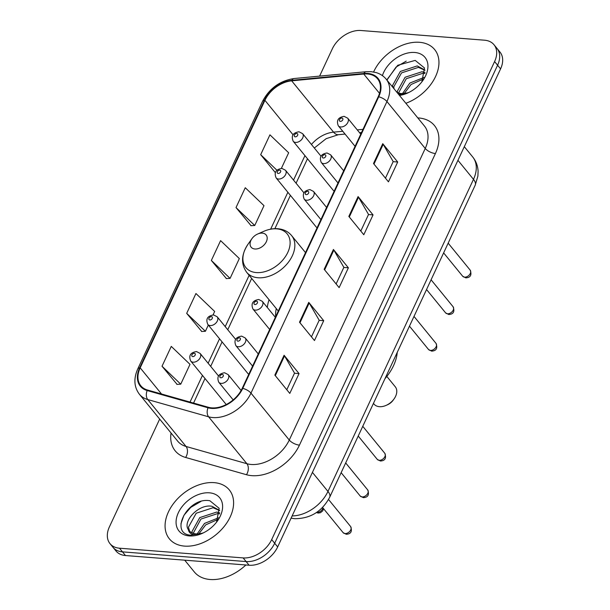 <?xml version="1.0" encoding="UTF-8"?>
<svg xmlns="http://www.w3.org/2000/svg" width="610" height="610" viewBox="0 0 610 610"><rect width="100%" height="100%" fill="white"/><g stroke="black" fill="none" stroke-linecap="round" stroke-linejoin="round"><path stroke-width="0.91" d="M269.056 299.716A42.715 29.021 -39.2 0 0 267.325 307.486M303.925 192.829L285.51 170.266A6.047 4.11 140.8 0 1 284.725 175.954A6.047 4.11 140.8 0 1 278.511 179.043A6.047 4.11 140.8 0 1 276.147 177.906L316.155 226.928A6.047 4.11 -39.2 0 0 317.139 227.698M235.605 339.343L217.183 316.781A6.047 4.11 140.8 0 1 216.405 322.469A6.047 4.11 140.8 0 1 210.191 325.565A6.047 4.11 140.8 0 1 207.819 324.428L247.835 373.442A6.047 4.11 -39.2 0 0 248.819 374.212M321.005 156.198L302.59 133.636A6.047 4.11 140.8 0 1 301.805 139.324A6.047 4.11 140.8 0 1 295.591 142.412A6.047 4.11 140.8 0 1 293.227 141.276L333.235 190.297A6.047 4.11 -39.2 0 0 334.219 191.067M159.675 419.078L109.419 526.849A24.179 16.424 -39.2 0 0 110.006 543.655L115.992 550.99A24.179 16.424 -39.2 0 0 125.469 555.535L249.109 565.234A24.179 16.424 -39.2 0 0 277.672 546.918L500.581 68.884A24.179 16.424 -39.2 0 0 499.994 52.079L497.005 48.411A24.179 16.424 -39.2 0 1 497.592 65.217A24.179 16.424 -39.2 0 0 497.005 48.411L494.008 44.751A24.179 16.424 -39.2 0 0 484.531 40.199L360.891 30.5A24.179 16.424 -39.2 0 0 332.328 48.823L319.602 76.113M110.006 543.655A24.179 16.424 -39.2 0 0 119.484 548.199L243.123 557.906A24.179 16.424 -39.2 0 0 271.686 539.583L274.683 543.251L497.592 65.217L274.683 543.251A24.179 16.424 -39.2 0 1 246.112 561.566A24.179 16.424 -39.2 0 0 274.683 543.251L277.672 546.918M119.484 548.199L122.48 551.867L246.112 561.566L122.48 551.867A24.179 16.424 -39.2 0 1 112.995 547.322A24.179 16.424 -39.2 0 0 122.48 551.867L125.469 555.535M419.474 42.296A38.689 26.283 -39.2 0 0 373.594 71.988A38.689 26.283 -39.2 0 1 419.474 42.296A38.689 26.283 -39.2 0 1 434.648 49.562A38.689 26.283 -39.2 0 0 419.474 42.296M214.14 482.64A38.689 26.283 -39.2 0 0 174.391 502.411A38.689 26.283 -39.2 0 0 169.374 538.836A38.689 26.283 -39.2 0 0 184.54 546.11A38.689 26.283 -39.2 0 0 224.289 526.331A38.689 26.283 -39.2 0 0 229.307 489.914A38.689 26.283 -39.2 0 0 214.14 482.64A38.689 26.283 -39.2 0 0 174.391 502.411A38.689 26.283 -39.2 0 0 169.374 538.836A38.689 26.283 -39.2 0 0 184.54 546.11A38.689 26.283 -39.2 0 0 224.289 526.331A38.689 26.283 -39.2 0 0 229.307 489.914A38.689 26.283 -39.2 0 0 214.14 482.64M367.464 73.978A25.788 17.522 140.8 0 1 377.575 78.82A25.788 17.522 140.8 0 1 378.2 96.754L242.239 388.326A25.788 17.522 140.8 0 1 208.338 407.267L147.49 390.019A25.788 17.522 140.8 0 1 140.803 385.772A25.788 17.522 140.8 0 1 140.178 367.845L264.923 100.33A25.788 17.522 140.8 0 1 291.671 80.833L363.735 74.016A25.788 17.522 140.8 0 1 367.464 73.978M367.708 73.444A26.436 17.964 -39.2 0 0 363.888 73.49L291.824 80.306A26.436 17.964 -39.2 0 0 264.412 100.292L139.667 367.807A26.436 17.964 -39.2 0 0 147.155 390.537L208.002 407.785A26.436 17.964 -39.2 0 0 242.749 388.372L378.719 96.792A26.436 17.964 -39.2 0 0 367.708 73.444M274.843 375.097L289.796 393.42L299.045 373.587L284.092 355.264L274.843 375.097M286.791 389.737L294.531 373.145L284.534 355.889A6.451 2.737 -155 0 0 284.092 355.264M294.493 373.228L299.045 373.587M299.502 322.202L314.463 340.525L323.712 320.692L308.752 302.369L299.502 322.202M311.458 336.842L319.198 320.25L309.194 302.995A6.451 2.737 -155 0 0 308.752 302.369M319.16 320.334L323.712 320.692M373.503 163.518L388.456 181.841L397.705 162.008L382.752 143.685L373.503 163.518M385.451 178.166L393.191 161.566L383.194 144.311A6.451 2.737 -155 0 0 382.752 143.685M393.153 161.65L397.705 162.008M348.836 216.413L363.796 234.736L373.046 214.903L358.085 196.58L348.836 216.413M360.792 231.053L368.531 214.461L358.527 197.205A6.451 2.737 -155 0 0 358.085 196.58M368.486 214.545L373.046 214.903M324.169 269.307L339.129 287.63L348.379 267.798L333.418 249.475L324.169 269.307M336.125 283.947L343.865 267.355L333.861 250.1A6.451 2.737 -155 0 0 333.418 249.475M343.827 267.439L348.379 267.798M405.863 103.288A38.689 26.283 -39.2 0 0 434.648 49.562A38.689 26.283 -39.2 0 1 405.863 103.288M271.686 539.583L494.596 61.557A24.179 16.424 -39.2 0 0 494.008 44.751M162.024 366.244L180.743 384.178L190 364.345L171.273 346.404L162.024 366.244L177.075 384.369M236.017 207.56L254.744 225.494L263.993 205.662L245.266 187.727L236.017 207.56L251.068 225.685M281.363 168.398L288.66 152.767L269.933 134.833L260.683 154.665L275.385 172.676M213.042 314.92L214.659 311.451L195.94 293.517L186.69 313.349L201.735 331.474M211.35 260.455L230.077 278.389L239.326 258.556L220.599 240.622L211.35 260.455L226.401 278.579M230.077 278.389L226.165 278.595M254.744 225.494L250.824 225.7M260.683 154.665L276.986 170.281M186.69 313.349L205.41 331.283L208.323 325.038M205.41 331.283L201.498 331.489M180.743 384.178L176.831 384.384M414.175 89.243L416.226 87.649M402.486 93.605L409.844 83.067L424.019 77.432M404.178 93.521L411.033 84.523L423.378 79.033M397.484 92.567L397.331 91.233L405.093 77.249L421.975 71.736L425.048 72.506M398.536 92.979L406.283 78.705L423.165 73.192L424.957 73.543M396.858 92.247A18.216 12.375 -39.2 0 0 401.449 93.559A18.216 12.375 -39.2 0 0 409.02 92.377M392.886 87.382L392.581 85.415L400.343 71.439L417.225 65.918L424.949 70.058M394.068 88.831L393.77 86.864L401.532 72.887L418.414 67.374L424.979 70.272M399.451 95.427A26.276 17.858 -39.2 0 0 407.45 93.109A26.276 17.858 -39.2 0 0 422.814 80.566A26.276 17.858 -39.2 0 0 414.731 52.475A26.276 17.858 -39.2 0 0 382.409 75.632M421.861 81.854L424.491 67.962L415.196 60.398L397.735 65.278L386.786 79.918M399.1 94.992L407.404 93.117M408.044 92.842L398.353 94.085M386.931 80.093L396.088 67.047L406.222 61.13M373.45 403.385L374.037 404.102A13.702 9.31 -39.2 0 0 379.412 406.679A13.702 9.31 -39.2 0 0 386.099 405.391L387.541 404.75A9.668 6.573 -39.2 0 0 393.198 400.137L394.113 398.849A13.702 9.31 -39.2 0 0 395.265 386.778L386.831 376.439M386.099 405.391A13.702 9.31 -39.2 0 0 394.113 398.849M254.927 248.994A9.668 6.573 -39.2 0 0 266.356 241.667A9.668 6.573 -39.2 0 0 262.33 233.127A9.668 6.573 -39.2 0 0 257.611 234.042A9.668 6.573 -39.2 0 0 251.953 238.655A9.668 6.573 -39.2 0 0 254.927 248.994M384.971 378.68A44.324 30.119 -39.2 0 0 397.255 352.336M276.284 308.568A38.285 26.009 -39.2 0 0 275.651 316.674M184.716 560.178L194.3 571.928A40.298 27.381 -39.2 0 0 210.099 579.5A40.298 27.381 -39.2 0 0 245.883 564.982M208.833 529.587L210.892 527.993M197.152 533.948L204.51 523.418L218.685 517.776M198.845 533.864L205.692 524.867L218.044 519.377M192.15 532.911L191.998 531.577L199.76 517.6L216.641 512.08L219.707 512.85M193.202 533.323L200.942 519.049L217.831 513.536L219.623 513.887M202.703 533.186L193.812 534.589C190.686 534.04 188.879 532.4 188.383 529.678A18.216 12.375 -39.2 0 0 188.963 530.479A18.216 12.375 -39.2 0 0 196.107 533.903A18.216 12.375 -39.2 0 0 203.679 532.721M188.383 529.678C182.237 521.649 198.532 503.715 211.891 506.262L219.615 510.402M189.596 531.173L188.437 527.208L196.199 513.231L213.081 507.718L219.646 510.616M216.527 522.198L219.15 508.305L209.855 500.741C187.636 496.647 169.123 533.422 190.343 535.183L202.07 533.46M209.39 492.819A26.276 17.858 -39.2 0 0 178.341 512.728A26.276 17.858 -39.2 0 0 189.291 535.931A26.276 17.858 -39.2 0 0 202.108 533.453A26.276 17.858 -39.2 0 0 217.48 520.909A26.276 17.858 -39.2 0 0 209.39 492.819M180.911 523.853L183.93 515.282L190.747 507.39L200.881 501.473M292.121 515.93A32.239 21.907 -39.2 0 0 327.959 491.431L473.482 179.355A32.239 21.907 -39.2 0 0 472.697 156.945C476.036 161.116 477.836 165.912 478.095 171.334L477.889 176.137L475.213 185.158L329.69 497.234A16.119 6.855 25 0 0 327.959 491.431L312.419 472.392M457.942 160.316L473.482 179.355A16.119 6.855 25 0 1 475.213 185.158M500.581 68.884L494.596 61.557M249.109 565.234L243.123 557.906M417.804 117.905A40.298 27.381 140.8 0 1 435.418 153.545L299.449 445.125A8.06 3.424 25 0 1 289.27 440.039L425.239 148.459A32.239 21.907 -39.2 0 0 424.453 126.049L386.16 79.14A32.239 21.907 140.8 0 1 386.946 101.55A8.06 3.424 -155 0 0 378.719 96.792M299.449 445.125A40.298 27.381 140.8 0 1 251.838 475.655A40.298 27.381 140.8 0 1 246.478 474.717L185.638 457.469A40.298 27.381 140.8 0 1 171.044 433.016M251.183 464.469A32.239 21.907 -39.2 0 0 289.27 440.039L250.977 393.13A32.239 21.907 140.8 0 1 208.605 416.805L147.757 399.558A32.239 21.907 140.8 0 1 139.4 394.251L177.693 441.16A32.239 21.907 -39.2 0 0 186.05 446.467L246.898 463.714A32.239 21.907 -39.2 0 0 251.183 464.469M386.16 79.14C383.537 75.975 380.152 73.779 376.004 72.552L371.063 71.66L366.183 71.713A8.06 4.156 84.6 0 0 363.888 73.49M366.183 71.713L294.119 78.522C279.982 80.703 269.445 88.336 262.498 101.428A8.06 3.424 25 0 1 264.412 100.292M139.667 367.807A8.06 3.424 -155 0 0 137.753 368.943C133.476 378.619 134.025 387.06 139.4 394.251M147.155 390.537A8.06 5.345 105.8 0 0 147.757 399.558L186.05 446.467A8.06 5.345 -74.2 0 1 185.638 457.469M294.119 78.522A8.06 4.156 84.6 0 0 291.824 80.306M208.002 407.785A8.06 5.345 105.8 0 0 208.605 416.805L246.898 463.714A8.06 5.345 -74.2 0 1 246.478 474.717M242.749 388.372A8.06 3.424 25 0 1 250.977 393.13L386.946 101.55L425.239 148.459A8.06 3.424 25 0 0 435.418 153.545M140.178 367.845L161.528 393.999M363.735 74.016L379.512 93.345M291.671 80.833L333.556 132.141A25.788 17.522 -39.2 0 0 311.443 144.478M362.996 129.35L357.262 129.899M342.774 131.264L333.556 132.141A14.51 7.473 -95.4 0 0 338.367 134.703L326.137 138.683L314.325 148.009M264.923 100.33L293.09 134.833M304.947 155.634L293.54 180.095M287.867 192.264L270.657 229.169M249.139 275.316L225.212 326.617M219.539 338.786L208.132 363.247M202.459 375.409L190.023 402.082M324.642 269.879L333.861 250.1M349.301 216.985L358.527 197.205M373.968 164.09L383.194 144.311M299.975 322.774L309.194 302.995M275.308 375.668L284.534 355.889M256.314 272.579A26.657 18.109 -39.2 0 0 287.806 252.387A26.657 18.109 -39.2 0 0 276.704 228.849A26.657 18.109 -39.2 0 0 263.695 231.365C268.461 229.276 273.158 228.399 277.802 228.727C283.589 229.238 288.202 231.525 291.626 235.605A29.013 19.711 -39.2 0 1 287.859 262.925A29.013 19.711 -39.2 0 1 258.053 277.756A29.013 19.711 -39.2 0 1 246.676 272.304C240.752 263.916 241.225 254.507 248.11 244.091A26.657 18.109 -39.2 0 0 256.314 272.579M470.173 270.123C471.965 275.034 470.508 277.619 465.804 277.863L462.685 276.238A4.834 3.286 -39.2 0 0 464.576 277.154A4.834 3.286 -39.2 0 0 469.547 274.675A4.834 3.286 -39.2 0 0 470.173 270.123L448.167 243.161M340.708 126.972A6.047 4.11 140.8 0 1 338.337 125.835C336.194 120.521 338.115 117.356 344.109 116.342L347.708 118.188A6.047 4.11 140.8 0 1 346.922 123.883A6.047 4.11 140.8 0 1 340.708 126.972M341.92 118.066A2.013 1.373 -39.2 0 0 339.541 119.598A2.013 1.373 -39.2 0 0 340.38 121.375A2.013 1.373 -39.2 0 0 342.759 119.85A2.013 1.373 -39.2 0 0 341.92 118.066M453.093 306.754C454.885 311.664 453.428 314.249 448.724 314.493L445.605 312.869A4.834 3.286 -39.2 0 0 447.496 313.776A4.834 3.286 -39.2 0 0 452.467 311.306A4.834 3.286 -39.2 0 0 453.093 306.754L431.087 279.792M323.628 163.602A6.047 4.11 140.8 0 1 321.256 162.466C319.114 157.151 321.035 153.987 327.029 152.973L330.628 154.818A6.047 4.11 140.8 0 1 329.842 160.514A6.047 4.11 140.8 0 1 323.628 163.602M324.84 154.696A2.013 1.373 -39.2 0 0 322.461 156.229A2.013 1.373 -39.2 0 0 323.3 158.005A2.013 1.373 -39.2 0 0 325.679 156.48A2.013 1.373 -39.2 0 0 324.84 154.696M436.013 343.384C437.805 348.295 436.348 350.872 431.644 351.124L428.525 349.5A4.834 3.286 -39.2 0 0 430.416 350.407A4.834 3.286 -39.2 0 0 435.387 347.936A4.834 3.286 -39.2 0 0 436.013 343.384L414.007 316.422M306.548 200.233A6.047 4.11 140.8 0 1 304.176 199.096C302.034 193.782 303.955 190.617 309.949 189.603L313.54 191.448A6.047 4.11 140.8 0 1 312.762 197.137A6.047 4.11 140.8 0 1 306.548 200.233M307.76 191.326A2.013 1.373 -39.2 0 0 305.381 192.851A2.013 1.373 -39.2 0 0 306.22 194.636A2.013 1.373 -39.2 0 0 308.599 193.111A2.013 1.373 -39.2 0 0 307.76 191.326M384.773 453.268C386.565 458.186 385.108 460.763 380.404 461.007L377.277 459.391A4.834 3.286 -39.2 0 0 379.176 460.298A4.834 3.286 -39.2 0 0 384.147 457.828A4.834 3.286 -39.2 0 0 384.773 453.268L362.759 426.306M255.308 310.116A6.047 4.11 140.8 0 1 252.936 308.98C250.786 303.666 252.715 300.501 258.709 299.487L262.3 301.34A6.047 4.11 140.8 0 1 261.515 307.028A6.047 4.11 140.8 0 1 255.308 310.116M256.52 301.218A2.013 1.373 -39.2 0 0 254.141 302.743A2.013 1.373 -39.2 0 0 254.98 304.52A2.013 1.373 -39.2 0 0 257.359 302.995A2.013 1.373 -39.2 0 0 256.52 301.218M367.693 489.899C369.485 494.817 368.028 497.394 363.324 497.638L360.197 496.014A4.834 3.286 -39.2 0 0 362.096 496.929A4.834 3.286 -39.2 0 0 367.067 494.451A4.834 3.286 -39.2 0 0 367.693 489.899L345.679 462.937M238.228 346.747A6.047 4.11 140.8 0 1 235.856 345.611C233.706 340.296 235.635 337.132 241.629 336.118L245.22 337.963A6.047 4.11 140.8 0 1 244.435 343.659A6.047 4.11 140.8 0 1 238.228 346.747M239.44 337.848A2.013 1.373 -39.2 0 0 237.061 339.373A2.013 1.373 -39.2 0 0 237.9 341.15A2.013 1.373 -39.2 0 0 240.279 339.625A2.013 1.373 -39.2 0 0 239.44 337.848M350.613 526.529C352.405 531.44 350.948 534.024 346.244 534.268L343.117 532.644A4.834 3.286 -39.2 0 0 345.016 533.552A4.834 3.286 -39.2 0 0 349.987 531.081A4.834 3.286 -39.2 0 0 350.613 526.529L328.538 499.483M221.148 383.377A6.047 4.11 140.8 0 1 218.776 382.241C216.626 376.927 218.555 373.762 224.541 372.748L228.14 374.593A6.047 4.11 140.8 0 1 227.355 380.289A6.047 4.11 140.8 0 1 221.148 383.377M222.36 374.471A2.013 1.373 -39.2 0 0 219.981 376.004A2.013 1.373 -39.2 0 0 220.82 377.781A2.013 1.373 -39.2 0 0 223.199 376.256A2.013 1.373 -39.2 0 0 222.36 374.471M295.263 136.823A2.013 1.373 -39.2 0 0 297.649 135.29A2.013 1.373 -39.2 0 0 296.811 133.514A2.013 1.373 -39.2 0 0 294.424 135.039A2.013 1.373 -39.2 0 0 295.263 136.823M278.183 173.446A2.013 1.373 -39.2 0 0 280.569 171.921A2.013 1.373 -39.2 0 0 279.723 170.144A2.013 1.373 -39.2 0 0 277.344 171.669A2.013 1.373 -39.2 0 0 278.183 173.446M209.863 319.968A2.013 1.373 -39.2 0 0 212.242 318.443A2.013 1.373 -39.2 0 0 211.403 316.659A2.013 1.373 -39.2 0 0 209.024 318.184A2.013 1.373 -39.2 0 0 209.863 319.968M316.712 512.339A4.834 3.286 -39.2 0 0 316.979 512.37A4.834 3.286 -39.2 0 0 322.972 507.962M218.525 375.973L200.103 353.411A6.047 4.11 140.8 0 1 199.317 359.099A6.047 4.11 140.8 0 1 193.111 362.195A6.047 4.11 140.8 0 1 190.739 361.051L226.241 404.537M192.783 356.598A2.013 1.373 -39.2 0 0 195.162 355.066A2.013 1.373 -39.2 0 0 194.323 353.289A2.013 1.373 -39.2 0 0 191.944 354.814A2.013 1.373 -39.2 0 0 192.783 356.598M329.69 497.234C322.049 511.493 310.406 518.653 294.775 518.698L291.084 518.157M472.697 156.945L464.309 146.667M262.498 101.428L137.753 368.943M307.486 158.745L296.079 183.213M290.406 195.375L274.881 228.674M251.678 278.427L227.759 329.728M222.078 341.897L210.679 366.358M204.998 378.528L193.553 403.08M361.524 132.515L359.549 132.698M345.062 134.07L338.367 134.703M305.518 252.624L291.626 235.605M278.282 311.024L246.676 272.304M251.953 238.655L248.11 244.091M257.611 234.042L263.695 231.365M462.685 276.238L443.622 252.898M355.081 146.339L338.337 125.835M360.754 134.169L347.708 118.188M445.605 312.869L426.542 289.529M337.993 182.969L321.256 162.466M343.674 170.8L330.628 154.818M428.525 349.5L409.462 326.152M320.913 219.6L304.176 199.096M326.586 207.43L313.54 191.448M377.277 459.391L358.222 436.043M269.673 329.484L252.936 308.98M275.346 317.314L262.3 301.34M360.197 496.014L341.142 472.674M252.593 366.114L235.856 345.611M258.266 353.945L245.22 337.963M343.117 532.644L322.545 507.444M233.188 399.893L218.776 382.241M241.118 390.491L228.14 374.593M302.59 133.636L298.991 131.783C292.861 132.751 290.94 135.916 293.227 141.276M285.51 170.266L281.911 168.413C275.781 169.382 273.86 172.546 276.147 177.906M217.183 316.781L213.591 314.935C207.461 315.904 205.54 319.068 207.819 324.428M323.544 508.671L322.766 510.806L320.433 512.72L318.206 513.079L316.399 512.553M200.103 353.411L196.512 351.566C190.381 352.534 188.452 355.699 190.739 361.051"/></g></svg>
